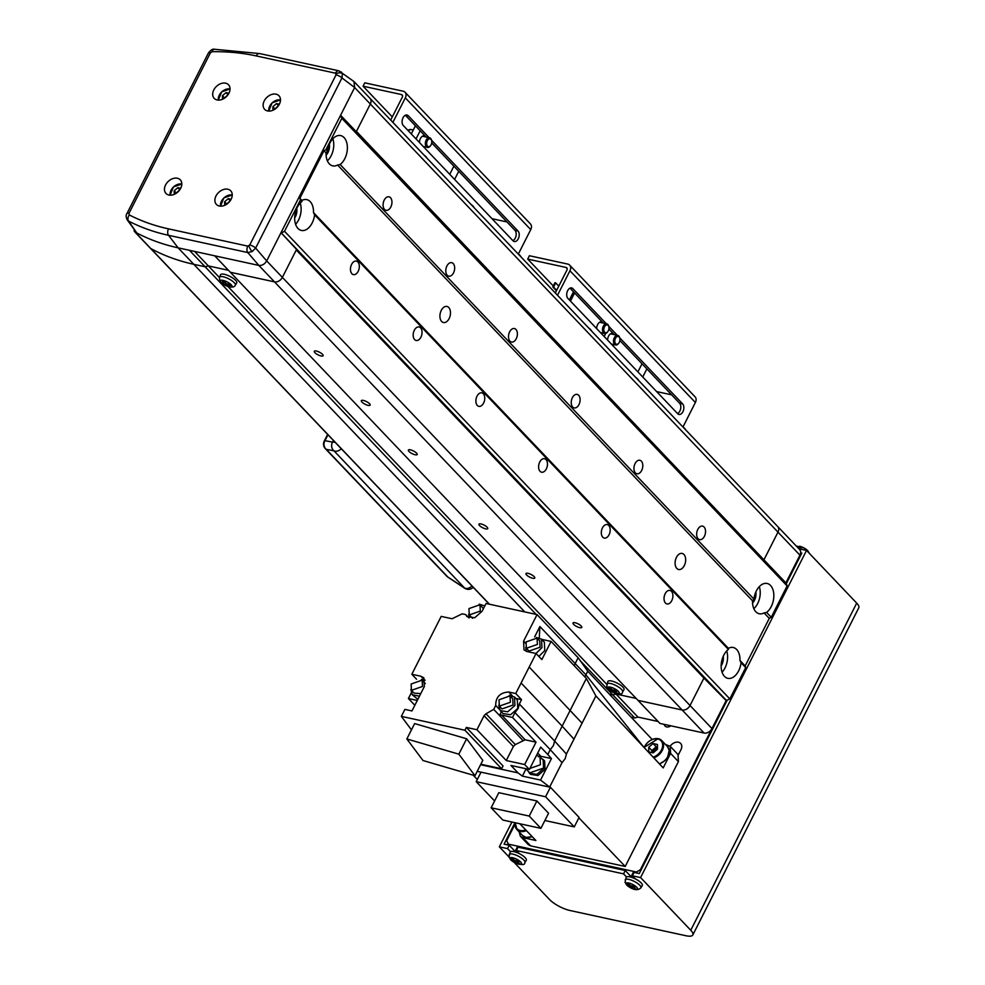 <?xml version="1.0" encoding="UTF-8"?>
<svg xmlns="http://www.w3.org/2000/svg" width="985" height="985" viewBox="0 0 985 985"><rect width="100%" height="100%" fill="white"/><g stroke="black" fill="none" stroke-linecap="round" stroke-linejoin="round"><path stroke-width="1.48" d="M684.304 565.587A8.225 5.11 102.3 0 0 682.137 553.435A8.225 5.11 102.3 0 0 676.461 557.35A8.225 5.11 102.3 0 0 678.628 569.502A8.225 5.11 102.3 0 0 684.304 565.587M449.123 318.586A8.225 5.11 102.3 0 0 446.944 306.433A8.225 5.11 102.3 0 0 441.28 310.361A8.225 5.11 102.3 0 0 443.447 322.514A8.225 5.11 102.3 0 0 449.123 318.586M728.395 649.411A15.637 9.702 102.3 0 0 723.741 655.234A15.637 9.702 102.3 0 0 727.853 678.333A15.637 9.702 102.3 0 0 738.627 670.871A15.637 9.702 102.3 0 0 741.065 662.72L739.957 660.455A15.637 9.702 102.3 0 0 733.246 647.502A15.637 9.702 102.3 0 0 728.408 648.327L728.395 649.411L314.597 214.828L313.489 212.575A15.637 9.702 102.3 0 0 306.778 199.623A15.637 9.702 102.3 0 0 301.939 200.448L301.927 201.531A15.637 9.702 102.3 0 0 297.273 207.355A15.637 9.702 102.3 0 0 301.385 230.453A15.637 9.702 102.3 0 0 312.159 222.992A15.637 9.702 102.3 0 0 314.597 214.828M722.067 672.201A15.637 9.702 102.3 0 0 725.009 667.916A15.637 9.702 102.3 0 0 726.684 650.95M721.143 665.872A9.05 5.614 102.3 0 0 721.882 664.616A9.05 5.614 102.3 0 0 723.224 656.318M764.064 612.929L766.601 612.387A15.637 9.702 102.3 0 0 771.255 606.563A15.637 9.702 102.3 0 0 767.13 583.477A15.637 9.702 102.3 0 0 756.357 590.926A15.637 9.702 102.3 0 0 753.931 599.089L752.515 600.801A15.637 9.702 102.3 0 0 759.226 613.741A15.637 9.702 102.3 0 0 764.064 612.929L769.273 618.383L745.153 665.922L745.707 667.596L729.823 698.907L726.167 700.594L711.97 728.555A6.587 4.753 136.4 0 1 704.09 733.049L659.962 723.446L638.009 700.384L682.149 710A6.587 4.753 -43.6 0 0 690.029 705.506A6.587 4.753 136.4 0 1 682.149 710L704.09 733.049M753.845 608.705A15.637 9.702 102.3 0 0 757.637 603.608A15.637 9.702 102.3 0 0 759.312 586.641M752.552 603.042A9.05 5.614 102.3 0 0 754.498 600.308A9.05 5.614 102.3 0 0 755.852 592.01M295.599 224.309A15.637 9.702 102.3 0 0 298.541 220.024A15.637 9.702 102.3 0 0 300.216 203.07M294.675 217.993A9.05 5.614 102.3 0 0 295.414 216.737A9.05 5.614 102.3 0 0 296.756 208.438M340.133 164.507A15.637 9.702 102.3 0 0 344.787 158.683A15.637 9.702 102.3 0 0 340.662 135.585A15.637 9.702 102.3 0 0 329.889 143.047A15.637 9.702 102.3 0 0 327.463 151.197L326.047 152.909A15.637 9.702 102.3 0 0 332.758 165.862A15.637 9.702 102.3 0 0 337.596 165.037L340.133 164.507L753.931 599.089M327.377 160.826A15.637 9.702 102.3 0 0 331.169 155.716A15.637 9.702 102.3 0 0 332.844 138.762M326.084 155.15A9.05 5.614 102.3 0 0 328.03 152.429A9.05 5.614 102.3 0 0 329.384 144.13M704.386 536.345A6.907 4.285 102.3 0 0 702.564 526.125A6.907 4.285 102.3 0 0 697.799 529.425A6.907 4.285 102.3 0 0 699.621 539.632A6.907 4.285 102.3 0 0 704.386 536.345M671.758 600.653A6.907 4.285 102.3 0 0 669.935 590.434A6.907 4.285 102.3 0 0 665.17 593.733A6.907 4.285 102.3 0 0 666.993 603.94A6.907 4.285 102.3 0 0 671.758 600.653M641.666 470.473A6.907 4.285 102.3 0 0 639.844 460.266A6.907 4.285 102.3 0 0 635.091 463.553A6.907 4.285 102.3 0 0 636.913 473.773A6.907 4.285 102.3 0 0 641.666 470.473M609.05 534.781A6.907 4.285 102.3 0 0 607.228 524.574A6.907 4.285 102.3 0 0 602.463 527.861A6.907 4.285 102.3 0 0 604.285 538.081A6.907 4.285 102.3 0 0 609.05 534.781M578.958 404.613A6.907 4.285 102.3 0 0 577.136 394.394A6.907 4.285 102.3 0 0 572.371 397.694A6.907 4.285 102.3 0 0 574.193 407.901A6.907 4.285 102.3 0 0 578.958 404.613M546.33 468.922A6.907 4.285 102.3 0 0 544.508 458.702A6.907 4.285 102.3 0 0 539.743 462.002A6.907 4.285 102.3 0 0 541.565 472.209A6.907 4.285 102.3 0 0 546.33 468.922M516.238 338.741A6.907 4.285 102.3 0 0 514.416 328.534A6.907 4.285 102.3 0 0 509.651 331.822A6.907 4.285 102.3 0 0 511.474 342.041A6.907 4.285 102.3 0 0 516.238 338.741M483.61 403.05A6.907 4.285 102.3 0 0 481.788 392.843A6.907 4.285 102.3 0 0 477.023 396.142A6.907 4.285 102.3 0 0 478.845 406.349A6.907 4.285 102.3 0 0 483.61 403.05M453.519 272.882A6.907 4.285 102.3 0 0 451.696 262.663A6.907 4.285 102.3 0 0 446.931 265.962A6.907 4.285 102.3 0 0 448.766 276.169A6.907 4.285 102.3 0 0 453.519 272.882M420.903 337.19A6.907 4.285 102.3 0 0 419.068 326.971A6.907 4.285 102.3 0 0 414.316 330.271A6.907 4.285 102.3 0 0 416.138 340.478A6.907 4.285 102.3 0 0 420.903 337.19M390.811 207.01A6.907 4.285 102.3 0 0 388.989 196.803A6.907 4.285 102.3 0 0 384.224 200.103A6.907 4.285 102.3 0 0 386.046 210.31A6.907 4.285 102.3 0 0 390.811 207.01M358.183 271.318A6.907 4.285 102.3 0 0 356.361 261.111A6.907 4.285 102.3 0 0 351.596 264.411A6.907 4.285 102.3 0 0 353.418 274.618A6.907 4.285 102.3 0 0 358.183 271.318M741.065 662.72L745.707 667.596M739.957 660.455L745.153 665.922M337.596 165.037L752.515 600.801M313.489 212.575L728.408 648.327M341.192 71.868L342.398 73.579L341.967 77.926L255.644 248.072L266.676 260.939L354.649 87.542A6.587 4.753 -43.6 0 0 354.649 87.542L340.453 115.516L341.844 118.311L325.961 149.621L327.463 151.197M325.961 149.621L323.991 150.742L326.047 152.909M323.991 150.742L299.871 198.28L300.425 199.955L284.53 231.266L281.378 233.063L726.659 700.704M281.378 233.063L296.559 249.414L282.375 277.376L296.276 249.981L703.93 678.099L690.029 705.506L711.97 728.555M284.53 231.266L729.823 698.907M300.425 199.955L301.927 201.531M299.871 198.28L301.939 200.448M766.601 612.387L771.243 617.263L769.273 618.383M341.844 118.311L787.126 585.952L771.243 617.263M340.958 115.627L786.239 583.268L787.126 585.952M631.102 717.166L634.746 717.954L637.972 717.105L658.091 721.488M580.337 660.824L612.793 694.905L609.395 694.166L612.793 694.905L634.746 717.954M615.231 693.218L616.019 694.056L612.793 694.905L616.019 694.056L637.972 717.105M616.019 694.056L636.15 698.427L616.019 694.056M703.179 677.323L726.167 700.594L640.336 869.755L640.89 870.334M704.213 677.545L690.029 705.506L266.689 260.914L280.873 232.952M356.274 131.707L370.323 104.028A6.587 4.753 -43.6 0 0 370.04 98.389L799.648 549.568A6.587 4.753 136.4 0 1 799.918 555.195L785.882 582.886L799.217 556.599L799.758 557.178M354.563 82.137L370.04 98.389A6.587 4.753 136.4 0 1 370.323 104.028L777.978 532.146A6.587 4.753 136.4 0 0 777.694 526.507A6.587 4.753 136.4 0 1 777.978 532.146L763.929 559.837M134.169 229.887A3.287 2.376 -43.6 0 0 134.637 231.734A3.287 2.376 -43.6 0 0 135.08 232.066A268.216 193.91 -43.6 0 0 178.113 247.838L258.833 265.408L274.495 281.87A6.587 4.753 -43.6 0 0 282.375 277.376A6.587 4.753 -43.6 0 1 274.495 281.87L682.149 710L638.009 700.384L230.355 272.266L274.495 281.87L230.355 272.266L214.681 255.804L258.809 265.408A6.587 4.753 -43.6 0 0 258.833 265.408L247.789 252.554A4.937 3.066 -77.7 0 1 247.764 246.115L249.734 245.006L336.057 74.848L335.503 73.185A4.937 3.066 -77.7 0 1 338.902 70.822L259.646 53.572L214.361 49.25C212.735 48.733 210.728 50.013 208.352 53.104L126.93 213.585C125.809 215.075 125.92 217.192 127.262 219.938L136.816 232.989A268.216 193.91 -43.6 0 0 178.113 247.838L189.465 250.313L205.139 266.775L208.364 265.925L194.55 251.421M134.637 231.734L150.323 248.195A3.287 2.376 -43.6 0 0 150.754 248.528A268.216 193.91 -43.6 0 0 193.786 264.312L205.139 266.775L208.364 265.925L228.495 270.309L208.364 265.925L219.458 277.573M258.833 265.408C262.047 265.716 264.657 264.226 266.676 260.939A6.587 4.753 -43.6 0 0 266.689 260.914M338.902 70.822L353.972 81.558L354.649 87.542L370.323 104.028L356.422 131.424L763.547 559.431M800.485 555.749L777.978 532.146L764.077 559.554M579.759 627.667A4.937 1.502 26.9 0 1 574.957 625.475A4.937 1.502 26.9 0 1 572.999 622.963A4.937 1.502 26.9 0 1 575.055 622.729A4.937 1.502 26.9 0 1 579.857 624.909A4.937 1.502 26.9 0 1 581.803 627.433A4.937 1.502 26.9 0 1 579.759 627.667M532.725 578.269A4.937 1.502 26.9 0 1 527.911 576.077A4.937 1.502 26.9 0 1 525.965 573.565A4.937 1.502 26.9 0 1 528.022 573.332A4.937 1.502 26.9 0 1 532.823 575.511A4.937 1.502 26.9 0 1 534.769 578.035A4.937 1.502 26.9 0 1 532.725 578.269M485.679 528.871A4.937 1.502 26.9 0 1 480.877 526.679A4.937 1.502 26.9 0 1 478.932 524.168A4.937 1.502 26.9 0 1 480.975 523.921A4.937 1.502 26.9 0 1 485.79 526.113A4.937 1.502 26.9 0 1 487.735 528.625A4.937 1.502 26.9 0 1 485.679 528.871M415.128 454.774A4.937 1.502 26.9 0 1 410.326 452.583A4.937 1.502 26.9 0 1 408.369 450.071A4.937 1.502 26.9 0 1 410.425 449.825A4.937 1.502 26.9 0 1 415.227 452.017A4.937 1.502 26.9 0 1 417.184 454.528A4.937 1.502 26.9 0 1 415.128 454.774M368.094 405.364A4.937 1.502 26.9 0 1 363.28 403.185A4.937 1.502 26.9 0 1 361.335 400.661A4.937 1.502 26.9 0 1 363.391 400.427A4.937 1.502 26.9 0 1 368.193 402.619A4.937 1.502 26.9 0 1 370.138 405.13A4.937 1.502 26.9 0 1 368.094 405.364M321.061 355.967A4.937 1.502 26.9 0 1 316.247 353.787A4.937 1.502 26.9 0 1 314.301 351.263A4.937 1.502 26.9 0 1 316.357 351.029A4.937 1.502 26.9 0 1 321.159 353.221A4.937 1.502 26.9 0 1 323.105 355.733A4.937 1.502 26.9 0 1 321.061 355.967M227.954 286.5L606.735 684.292M150.803 248.552A267.957 193.725 -43.6 0 0 193.786 264.312L205.139 266.775L536.123 614.381M150.828 248.577L489.483 604.236M471.963 585.976A6.587 4.753 -43.6 0 1 465.573 588.377A6.587 4.753 -43.6 0 1 464.6 588.033A6.587 1.711 123.4 0 0 464.797 588.291L447.978 577.21A6.587 1.711 -56.6 0 1 447.781 576.964L464.6 588.033L333.927 450.798L326.281 449.357A6.587 6.107 -79.3 0 1 324.964 440.689L332.598 442.13A6.587 6.107 100.7 0 0 333.927 450.798A6.587 4.753 -43.6 0 0 334.9 451.155A6.587 4.753 -43.6 0 0 341.29 448.741M670.834 725.81A5.43 3.928 136.4 0 1 666.599 726.905A5.43 3.928 136.4 0 1 665.01 726.043A5.43 3.928 136.4 0 1 664.222 724.369M515.057 824.137L506.672 840.661L508.9 845.179M507.78 844.01L636.396 872.008L637.517 873.178M636.396 872.008L640.336 869.755M670.157 746.273A7.4 5.356 136.4 0 1 680.61 743.404A7.4 5.356 136.4 0 1 680.93 749.745L678.32 754.867M623.554 873.867L516.374 850.535L518.073 847.174L625.253 870.506L623.554 873.867L626.497 876.958M514.958 822.697L504.074 844.133L509.245 845.253L507.546 848.614L499.346 846.829L511.929 822.032M727.065 700.483L639.253 873.56L634.081 872.427L632.382 875.788L640.582 877.573L806.543 550.43L798.884 548.768M786.35 583.6L801.815 553.127L800.633 552.868M806.543 550.43L856.716 603.128L690.756 930.259A16.45 4.999 26.9 0 1 692.812 934.962A16.45 4.999 26.9 0 1 685.979 935.75L569.97 910.497A16.45 4.999 26.9 0 1 549.519 899.514L514.035 862.257M508.974 856.938L499.346 846.829M690.756 930.259L640.582 877.573M856.716 603.128A16.45 4.999 26.9 0 1 858.785 607.819L692.812 934.962M635.325 878.879L632.382 875.788M519.317 853.626L516.374 850.535M510.489 851.705L507.546 848.614M509.245 845.253L515.106 851.409M625.253 870.506L631.114 876.662M416.556 679.231L411.829 674.269L441.194 616.388L452.066 618.752L462.199 613.815L465.72 614.591L466.915 616.548L474.708 617.767L482.121 611.217L486.048 603.485L537.059 614.591L523.589 641.149L524.02 649.891L527 651.528L536.062 653.498L521.09 683.011L562.164 726.154L586.358 678.468L595.888 695.939L663.188 767.906L670.563 753.377L678.406 761.614L625.204 866.468L530.632 845.881L522.801 837.644L520.388 836.327L519.181 831.931M421.42 679.515L425.188 680.155M595.888 695.939L573.96 739.156L562.164 726.154L554.617 741.04L519.341 703.992L521.545 699.633L515.82 698.377M566.4 754.042L565.23 758.573L562.029 762.661L550.246 749.647L553.435 745.559L554.617 741.04L566.4 754.042L573.96 739.156M519.341 703.992L518.159 708.511L514.97 712.598L550.246 749.647L547.783 754.51L551.465 758.573L540.556 780.071L549.642 787.089L562.029 762.661M529.462 773.213L530.558 774.358L537.982 775.527L545.037 769.285L544.619 760.974L543.523 759.817L543.929 768.14L536.887 774.37L529.462 773.213L528.292 771.267M541.639 758.561L543.523 759.817M479.239 604.125L484.435 605.837M500.208 710.628L503.039 713.583L510.575 714.765L517.753 708.424L517.334 699.966L514.515 697.011L514.921 705.457L507.755 711.798L500.208 710.616L498.767 705.346M509.319 695.299L514.515 697.011M538.844 656.416L544.767 650.592L544.348 642.134L541.528 639.179L541.947 647.625L535.975 653.474M536.332 637.467L541.528 639.179M425.335 683.578L422.171 680.13L422.479 686.471L411.435 690.337L411.127 683.996L422.171 680.13M526.679 769.58L529.819 772.868L543.56 768.054L543.166 760.161L540.026 756.874L540.42 764.754L526.679 769.58L526.052 768.743M536.579 755.273L540.026 756.874M483.413 608.681L479.978 604.728L480.298 611.082L469.254 614.948L468.946 608.607L479.978 604.728M499.333 706.122L501.993 708.917L513.037 705.051L512.729 698.71L510.058 695.903L510.365 702.256L499.333 706.122L499.026 699.781L510.058 695.903M526.359 648.29L529.019 651.085L540.051 647.219L539.743 640.878L537.084 638.083L537.391 644.424L526.359 648.29L526.039 641.949L537.084 638.083M519.821 823.755L535.902 840.5L522.801 837.644M520.388 836.327L528.219 844.564L530.632 845.881M678.012 754.51L678.406 761.614M537.059 614.591L578.133 657.734L587.737 671.191L652.082 739.39M665.515 744.512L670.219 746.334L670.563 753.377M414.833 705.272L408.406 698.525L411.201 693.046M578.872 817.809L625.204 866.468M477.22 771.329L481.037 772.166L476.211 781.671L545.567 796.766L574.267 826.895L544.89 820.505M477.319 779.504L473.182 775.195M643.71 747.073L585.89 674.824M501.365 711.823L499.518 715.467L493.719 709.372L485.987 713.793L484.054 715.713L476.937 729.737L466.348 727.422L464.932 730.23L401.351 716.378L404.897 709.397L411.964 710.936L424.313 686.607L423.882 677.865L420.89 676.239L411.829 674.269M493.719 709.372L495.701 705.457C495.701 697.023 500.06 692.541 508.777 692.012L512.163 695.57M521.09 683.011L515.746 693.538L508.777 692.012M419.462 696.149L412.321 694.844L417.849 699.338M417.283 700.458L408.406 698.525M481.037 772.166L550.393 787.261L579.082 817.39L574.267 826.895M494.605 800.977L476.211 781.671M480.581 764.729L518.024 772.88L522.382 776.118L540.556 780.071M582.061 723.187L529.191 667.042M587.737 671.191L585.903 674.811L575.166 663.582L578.133 657.734M411.459 729.885L401.351 716.378M474.992 775.724L482.798 760.346L466.644 738.787L414.648 723.581L406.854 738.959L423.008 760.531L474.992 775.724L458.838 754.165L406.854 738.959M464.932 730.23L501.624 768.756L480.828 764.225M476.937 729.737L506.265 760.531L524.673 764.532L529.376 769.47L510.969 765.468L518.024 772.88M501.624 768.756L503.039 765.961L466.348 727.422M484.054 715.713L513.37 746.507L506.265 760.531M513.37 746.507L515.303 744.586L525.14 739.797L536.025 742.161L512.508 717.462L514.97 712.598M499.235 709.175L495.701 705.457M515.746 693.538L521.545 699.633M536.062 653.498L541.861 659.581L551.083 641.42L586.358 678.456M574.255 665.749L575.166 663.582L539.891 626.534L534.658 636.852M465.72 614.591L468.823 617.841M412.321 694.844L410.868 689.574M536.887 800.977L498.804 792.691L491.146 807.786L502.83 820.049L540.9 828.348L529.228 816.072L536.887 800.977L548.571 813.241L540.9 828.348M545.567 796.766L550.393 787.261M538.438 756.8L540.814 756.258L551.465 758.573M522.382 776.118L526.088 768.805M529.376 769.47L540.728 747.11L547.783 754.51M524.673 764.532L536.025 742.161M585.903 674.811L584.942 676.978M466.644 738.787L458.838 754.165M522.764 740.338L499.518 715.467L501.624 715.098L525.14 739.797M512.508 717.462L501.624 715.098M541.725 639.376L551.083 641.42M539.891 626.534L539.288 637.775M411.435 690.337L414.106 693.144L420.755 693.6M529.228 816.072L491.146 807.786M469.143 617.964L468.688 614.172M526.236 651.307L525.781 647.514M469.254 614.948L472.554 618.284M636.532 889.615A6.452 1.958 -153.1 0 0 635.19 885.983A6.452 1.958 -153.1 0 0 627.076 882.831A6.452 1.958 -153.1 0 0 628.405 886.463A6.452 1.958 -153.1 0 0 636.532 889.615M640.853 887.83L642.269 885.577A9.05 2.746 -153.1 0 0 639.006 881.082A9.05 2.746 -153.1 0 0 626.14 877.389L625.044 882.437L628.332 886.414C633.897 890.169 638.071 890.637 640.853 887.83A8.803 2.672 -153.1 0 0 637.677 883.459A8.803 2.672 -153.1 0 0 625.155 879.864M628.319 883.41A22.495 5.627 151.4 0 1 627.605 883.483A22.495 5.627 151.4 0 1 626.952 883.508A23 19.54 86 0 0 628.935 885.564A2.856 0.862 -153.1 0 0 629.181 886.266A23 9.924 125.7 0 1 627.827 885.909A22.495 20.156 141.2 0 0 629.735 887.288A23 9.924 -54.3 0 0 631.102 887.633A2.856 0.862 -153.1 0 0 632.653 888.236A23 19.54 86 0 0 635.103 889.369A22.495 11.734 -83.8 0 0 635.793 889.356A22.495 11.734 -83.8 0 0 636.482 889.27A23 19.54 -94 0 1 634.02 888.138A2.856 0.862 -153.1 0 0 634.032 888.125A2.856 0.862 -153.1 0 0 633.774 887.448A23 9.924 -54.3 0 0 635.596 886.869A22.495 14.049 -121.9 0 1 633.687 885.503A23 9.924 125.7 0 1 631.865 886.069A2.856 0.862 -153.1 0 0 630.302 885.466A23 19.54 -94 0 1 628.319 883.41M628.935 885.564L629.477 884.678M633.774 885.564L632.653 888.236M635.103 889.369L635.14 888.716M634.414 886.057L633.774 887.448M629.858 885.047L629.181 886.266M631.102 887.633L631.976 886.044M629.735 887.288L631.003 885.7M511.067 857.578A6.452 1.958 -153.1 0 0 512.397 861.21A6.452 1.958 -153.1 0 0 520.511 864.362A6.452 1.958 -153.1 0 0 519.181 860.73A6.452 1.958 -153.1 0 0 511.067 857.578M524.845 862.577L526.261 860.324A9.05 2.746 -153.1 0 0 522.998 855.83A9.05 2.746 -153.1 0 0 510.131 852.136L509.036 857.184L512.323 861.161C520.745 865.187 524.919 865.655 524.845 862.577A8.803 2.672 -153.1 0 0 521.668 858.206A8.803 2.672 -153.1 0 0 509.146 854.611M519.095 864.116A22.495 11.734 -83.8 0 0 519.784 864.104A22.495 11.734 -83.8 0 0 520.462 864.017A23 19.54 -94 0 1 518.012 862.885A2.856 0.862 -153.1 0 0 518.024 862.872A2.856 0.862 -153.1 0 0 517.765 862.195A23 9.924 -54.3 0 0 519.587 861.616A22.495 14.049 -121.9 0 1 517.679 860.25A23 9.924 125.7 0 1 515.857 860.816A2.856 0.862 -153.1 0 0 514.293 860.213A23 19.54 -94 0 1 512.311 858.157A22.495 5.627 151.4 0 1 511.597 858.23A22.495 5.627 151.4 0 1 510.944 858.255A23 19.54 86 0 0 512.926 860.311A2.856 0.862 -153.1 0 0 513.173 861.013A23 9.924 125.7 0 1 511.818 860.656A22.495 20.156 141.2 0 0 513.727 862.035A23 9.924 -54.3 0 0 515.093 862.38A2.856 0.862 -153.1 0 0 516.645 862.983A23 19.54 86 0 0 519.095 864.116L519.132 863.463M517.765 860.311L516.645 862.983M512.926 860.311L513.456 859.425M513.85 859.794L513.173 861.013M515.093 862.38L515.968 860.791M513.727 862.035L514.995 860.447M518.405 860.804L517.765 862.195M799.574 546.232A6.452 1.958 26.9 0 1 807.589 550.541M651.91 752.589L651.885 750.533L656.195 746.815L657.463 747.098M651.922 752.589A4.937 3.571 136.4 0 1 654.04 748.674A4.937 3.571 136.4 0 1 657.463 747.221M648.807 751.912L648.746 747.246L653.055 743.527L657.426 744.475L657.487 749.142L653.166 752.872L648.807 751.912M651.885 750.533L648.746 747.246M656.195 746.815L653.055 743.527M657.475 748.341A4.937 3.571 -43.6 0 0 652.969 752.823M276.059 94.166A9.875 7.141 136.4 0 1 278.952 95.742A9.875 7.141 136.4 0 1 278.213 106.048A9.875 7.141 136.4 0 1 267.551 110.936A9.875 7.141 136.4 0 1 264.645 109.36A9.875 7.141 136.4 0 1 265.396 99.054A9.875 7.141 136.4 0 1 276.059 94.166M227.83 189.231A9.875 7.141 136.4 0 1 230.724 190.807A9.875 7.141 136.4 0 1 229.985 201.112A9.875 7.141 136.4 0 1 219.31 206A9.875 7.141 136.4 0 1 216.417 204.424A9.875 7.141 136.4 0 1 217.156 194.119A9.875 7.141 136.4 0 1 227.83 189.231M177.386 178.248A9.875 7.141 136.4 0 1 180.28 179.824A9.875 7.141 136.4 0 1 179.541 190.13A9.875 7.141 136.4 0 1 168.878 195.03A9.875 7.141 136.4 0 1 165.985 193.442A9.875 7.141 136.4 0 1 166.724 183.136A9.875 7.141 136.4 0 1 177.386 178.248M225.614 83.183A9.875 7.141 136.4 0 1 228.508 84.759A9.875 7.141 136.4 0 1 227.769 95.065A9.875 7.141 136.4 0 1 217.106 99.953A9.875 7.141 136.4 0 1 214.213 98.377A9.875 7.141 136.4 0 1 214.952 88.071A9.875 7.141 136.4 0 1 225.614 83.183M354.649 87.542L341.967 77.926A4.937 1.502 -153.1 0 0 336.057 74.848M335.503 73.185L256.248 55.923A261.394 188.972 -43.6 0 0 212.083 51.712L210.408 52.858L128.986 213.351L129.281 214.927A261.394 188.972 -43.6 0 0 168.509 228.865L247.764 246.115M249.734 245.006A4.937 1.502 -153.1 0 1 255.644 248.072L252.086 251.594L247.789 252.554L168.533 235.304A266.307 192.531 136.4 0 1 128.579 221.096L136.816 232.989M129.281 214.927A4.937 3.312 -62.7 0 0 128.579 221.096L127.262 219.938M212.083 51.712A4.937 2.684 -90.9 0 1 214.361 49.25M210.408 52.858A4.937 1.502 -153.1 0 0 208.352 53.104M128.986 213.351A4.937 1.502 -153.1 0 0 126.93 213.585M608.755 686.964A6.452 1.958 -153.1 0 0 610.084 690.596A6.452 1.958 -153.1 0 0 618.211 693.748A6.452 1.958 -153.1 0 0 616.869 690.116A6.452 1.958 -153.1 0 0 608.755 686.964M622.532 691.962L623.948 689.709A9.05 2.746 -153.1 0 0 620.685 685.215A9.05 2.746 -153.1 0 0 607.819 681.521L606.723 686.57L610.01 690.547C618.432 694.573 622.606 695.041 622.532 691.962A8.803 2.672 -153.1 0 0 619.356 687.592A8.803 2.672 -153.1 0 0 606.834 683.996M616.782 693.502A22.495 11.734 -83.8 0 0 617.472 693.489A22.495 11.734 -83.8 0 0 618.161 693.403A23 19.54 -94 0 1 615.711 692.27A2.856 0.862 -153.1 0 0 615.711 692.258A2.856 0.862 -153.1 0 0 615.453 691.581A23 9.924 -54.3 0 0 617.275 691.002A22.495 14.049 -121.9 0 1 615.366 689.635A23 9.924 125.7 0 1 613.544 690.202A2.856 0.862 -153.1 0 0 611.981 689.599A23 19.54 -94 0 1 609.998 687.542A22.495 5.627 151.4 0 1 609.284 687.616A22.495 5.627 151.4 0 1 608.631 687.641A23 19.54 86 0 0 610.614 689.697A2.856 0.862 -153.1 0 0 610.86 690.399A23 9.924 125.7 0 1 609.506 690.042A22.495 20.156 141.2 0 0 611.414 691.421A23 9.924 -54.3 0 0 612.781 691.765A2.856 0.862 -153.1 0 0 614.332 692.369A23 19.54 86 0 0 616.782 693.502L616.819 692.849M615.453 689.697L614.332 692.369M610.614 689.697L611.156 688.811M611.537 689.18L610.86 690.399M612.781 691.765L613.655 690.177M611.414 691.421L612.682 689.832M616.093 690.189L615.453 691.581M221.268 282.56A6.452 1.958 -153.1 0 0 229.283 286.869A6.452 1.958 -153.1 0 0 231.155 284.714A6.452 1.958 -153.1 0 0 223.139 280.405A6.452 1.958 -153.1 0 0 221.268 282.56M235.267 285.244L236.683 282.99A9.05 2.746 -153.1 0 0 233.248 278.373A9.05 2.746 -153.1 0 0 224.334 274.298A9.05 2.746 -153.1 0 0 220.541 274.803L219.556 277.277C219.224 281.747 222.536 284.96 229.505 286.93C232.842 287.374 234.762 286.807 235.267 285.244A8.803 2.672 -153.1 0 0 231.918 280.75A8.803 2.672 -153.1 0 0 223.25 276.785A8.803 2.672 -153.1 0 0 219.556 277.277M231.007 285.391A22.495 9.444 -104.7 0 1 230.379 284.763A22.495 9.444 -104.7 0 1 229.764 284.086A23 16.634 136.4 0 1 227.215 284.037A2.856 0.862 -153.1 0 0 225.676 283.212A23 14.27 -77.7 0 1 224.469 281.242A22.495 11.5 164.2 0 1 222.475 280.811A23 14.27 102.3 0 0 223.681 282.781A2.856 0.862 -153.1 0 0 223.349 282.954A2.856 0.862 -153.1 0 0 223.324 283.188A23 16.634 136.4 0 1 221.231 282.227A22.495 15.538 137 0 0 221.834 282.904A22.495 15.538 137 0 0 222.475 283.532A23 16.634 -43.6 0 0 224.568 284.493A2.856 0.862 -153.1 0 0 226.094 285.318A23 14.27 102.3 0 0 227.769 286.376A22.495 17.607 -83.7 0 0 229.776 286.807A23 14.27 -77.7 0 1 228.101 285.761A2.856 0.862 -153.1 0 0 228.446 285.539A2.856 0.862 -153.1 0 0 228.458 285.342A23 16.634 -43.6 0 0 231.007 285.391M228.988 284.111L228.458 285.342M224.568 284.493L225.479 282.941M226.784 283.766L226.094 285.318M227.769 286.376L228.175 284.099M228.101 285.761L228.828 284.111M223.681 282.781L224.518 281.328M229.591 201.605A4.112 2.98 -43.6 0 0 228.471 202.356L230.108 200.94M226.673 204.24L228.471 202.356A4.112 2.98 -43.6 0 0 227.252 203.833M224.678 205.323L224.629 201.765L228.225 198.662L231.118 199.29M226.673 203.907L224.629 201.765M230.231 200.768L228.225 198.662M277.832 106.54A4.112 2.98 -43.6 0 0 276.699 107.291L278.336 105.875M274.901 109.175L276.699 107.291A4.112 2.98 -43.6 0 0 275.492 108.769M272.907 110.258L272.87 106.7L276.453 103.597L279.346 104.225M274.901 108.843L272.87 106.7M278.459 105.703L276.453 103.597M179.159 190.622A4.112 2.98 -43.6 0 0 178.026 191.373L179.664 189.957M176.241 193.257L178.026 191.373A4.112 2.98 -43.6 0 0 176.82 192.851M174.234 194.353L174.197 190.782L177.792 187.679L180.686 188.32M176.229 192.925L174.197 190.782M179.787 189.785L177.792 187.679M227.387 95.557A4.112 2.98 -43.6 0 0 226.254 96.308L227.904 94.892M224.469 98.192L226.254 96.308A4.112 2.98 -43.6 0 0 225.048 97.786M222.462 99.276L222.425 95.717L226.021 92.615L228.914 93.255M224.469 97.86L222.425 95.717M228.027 94.72L226.021 92.615M619.861 340.502L679.613 403.259A5.762 3.571 -77.7 0 1 679.872 411.028A5.762 3.571 -77.7 0 1 677.532 413.552M606.304 323.745L572.888 288.654A5.762 3.571 102.3 0 0 571.632 287.916A5.762 3.571 102.3 0 0 567.225 291.683A5.762 3.571 102.3 0 0 567.926 298.43L677.68 413.7A5.762 3.571 102.3 0 0 678.936 414.439A5.762 3.571 102.3 0 0 682.9 411.693A5.762 3.571 102.3 0 0 682.642 403.912L619.676 337.781M555.318 292.964L566.917 270.112A2.635 1.908 -43.6 0 0 566.806 267.858A2.635 1.908 -43.6 0 0 566.03 267.44L527.701 259.092L529.401 255.731L567.742 264.078A6.587 4.753 136.4 0 1 569.662 265.137L695.102 396.869A6.587 4.753 136.4 0 1 695.373 402.496L682.987 426.911M569.662 265.137A6.587 4.753 136.4 0 1 569.946 270.764L557.51 295.266M527.701 259.092L553.299 285.97M671.61 394.837L656.613 391.574M570.007 288.137L603.276 323.08M608.89 328.978L614.258 334.604M617.275 335.269L608.705 326.257M603.189 323.068A5.762 3.571 102.3 0 0 602.82 322.6A5.762 3.571 102.3 0 0 601.564 321.873A5.762 3.571 102.3 0 0 596.639 328.596M605.75 333.41L604.174 336.513L605.75 333.41M570.463 301.102L574.6 292.964M573.504 291.806L569.367 299.957M552.819 286.93L553.57 287.091L555.7 282.904L554.949 282.732L552.819 286.93L556.451 290.747M553.57 287.091L556.66 290.329M558.79 286.142L555.7 282.904M614.16 334.592A5.762 3.571 102.3 0 0 613.79 334.124A5.762 3.571 102.3 0 0 612.535 333.398A5.762 3.571 102.3 0 0 607.61 340.12M642.023 363.773L637.886 371.911M646.874 368.87L642.749 377.021M607.61 331.859A4.937 3.066 -77.7 0 1 607.413 332.13A4.937 3.066 -77.7 0 1 604.63 333.484A4.937 3.066 -77.7 0 1 603.325 326.195A4.937 3.066 -77.7 0 1 606.735 323.831A4.937 3.066 -77.7 0 1 608.693 326.22A4.937 3.066 -77.7 0 1 608.755 326.552M608.299 330.825A4.014 2.487 -77.7 0 1 607.794 331.625A4.014 2.487 -77.7 0 1 604.421 331.933A4.014 2.487 -77.7 0 1 604.482 326.811A4.014 2.487 -77.7 0 1 608.841 326.835A4.014 2.487 -77.7 0 1 608.299 330.825M618.58 343.383A4.937 3.066 -77.7 0 1 618.383 343.654A4.937 3.066 -77.7 0 1 615.613 345.009A4.937 3.066 -77.7 0 1 614.308 337.72A4.937 3.066 -77.7 0 1 617.706 335.368A4.937 3.066 -77.7 0 1 619.663 337.756A4.937 3.066 -77.7 0 1 619.737 338.077M619.282 342.349A4.014 2.487 -77.7 0 1 618.765 343.162A4.014 2.487 -77.7 0 1 615.403 343.457A4.014 2.487 -77.7 0 1 615.453 338.335A4.014 2.487 -77.7 0 1 619.811 338.36A4.014 2.487 -77.7 0 1 619.282 342.349M431.713 142.911L514.983 230.355A5.762 3.571 -77.7 0 1 515.254 238.136A5.762 3.571 -77.7 0 1 512.902 240.66M429.128 137.678L408.258 115.75A5.762 3.571 102.3 0 0 407.002 115.023A5.762 3.571 102.3 0 0 402.594 118.791A5.762 3.571 102.3 0 0 403.296 125.538L513.05 240.808A5.762 3.571 102.3 0 0 514.305 241.534A5.762 3.571 102.3 0 0 518.27 238.789A5.762 3.571 102.3 0 0 518.012 231.019L431.529 140.19M390.688 120.071L402.286 97.219A2.635 1.908 -43.6 0 0 402.175 94.966A2.635 1.908 -43.6 0 0 401.4 94.535L363.071 86.2L364.77 82.838L403.111 91.186A6.587 4.753 136.4 0 1 405.032 92.233L530.472 223.964A6.587 4.753 136.4 0 1 530.743 229.603L518.356 254.019M405.032 92.233A6.587 4.753 136.4 0 1 405.315 97.872L392.88 122.374M363.071 86.2L392.301 116.895M506.979 221.945L491.983 218.682M405.377 115.245L426.111 137.013M426.012 136.989A5.762 3.571 102.3 0 0 425.643 136.533A5.762 3.571 102.3 0 0 424.387 135.795A5.762 3.571 102.3 0 0 419.462 142.517M416.027 138.91L420.164 130.771M453.863 166.169L449.739 174.32M411.274 133.923L415.411 125.784M458.727 171.279L454.602 179.418M430.433 145.792A4.937 3.066 -77.7 0 1 430.236 146.051A4.937 3.066 -77.7 0 1 427.465 147.418A4.937 3.066 -77.7 0 1 426.16 140.116A4.937 3.066 -77.7 0 1 429.558 137.765A4.937 3.066 -77.7 0 1 431.516 140.153A4.937 3.066 -77.7 0 1 431.59 140.486M431.135 144.758A4.014 2.487 -77.7 0 1 430.617 145.558A4.014 2.487 -77.7 0 1 427.256 145.866A4.014 2.487 -77.7 0 1 427.305 140.732A4.014 2.487 -77.7 0 1 431.664 140.769A4.014 2.487 -77.7 0 1 431.135 144.758M524.783 611.919L178.113 247.838L168.533 235.304A4.937 3.066 -77.7 0 1 168.509 228.865M150.754 248.528L135.08 232.066M333.435 440.492L332.598 442.13A6.587 1.995 26.9 0 1 334.604 442.265A6.587 1.995 26.9 0 1 335.282 442.437M327.968 434.754L324.964 440.689A6.587 1.995 26.9 0 0 324.225 441.132A6.587 6.587 0 0 0 325.333 448.655A6.587 4.753 -43.6 0 0 326.281 449.357L447.781 576.964A6.587 4.753 -43.6 0 1 446.833 576.262A6.587 6.587 0 0 0 447.978 577.21M420.89 676.239L424.264 679.785M485.987 713.793L515.303 744.586M523.589 641.149L525.534 643.193M540.814 756.258L537.724 753.008M797.813 547.648A8.803 2.672 26.9 0 1 802.824 549.618M515.512 822.82A10.86 7.855 -43.6 0 0 520.265 830.515A10.86 7.855 -43.6 0 0 525.756 829.936M526.446 830.65A11.524 8.323 136.4 0 1 520.289 831.402A11.524 8.323 136.4 0 1 516.916 829.555A11.524 8.323 136.4 0 1 515.34 822.783M532.245 836.684L526.076 837.41L522.555 835.489A11.524 8.323 -43.6 0 0 525.941 837.336A11.524 8.323 -43.6 0 0 532.134 836.573M653.117 757.133A10.86 7.855 -43.6 0 0 662.351 747.615A10.86 7.855 -43.6 0 0 657.795 738.972A10.86 7.855 -43.6 0 0 644.239 747.64M644.165 747.566A11.524 8.323 136.4 0 1 658.399 738.738A11.524 8.323 136.4 0 1 661.772 740.585A11.524 8.323 136.4 0 1 662.474 749.979A11.524 8.323 136.4 0 1 653.806 757.871M659.371 763.831A11.524 8.323 -43.6 0 0 668.101 755.951A11.524 8.323 -43.6 0 0 667.411 746.507L661.772 740.585L658.251 738.651L644.055 747.443M252.086 251.594A4.937 1.108 -119.7 0 1 248.86 245.905M342.398 73.579A4.937 3.226 161.7 0 0 336.193 73.776M256.248 55.923A4.937 3.066 -77.7 0 1 259.646 53.572M232.251 195.202A8.717 6.304 -43.6 0 0 232.029 195.141A8.717 6.304 -43.6 0 0 223.829 198.083A8.717 6.304 -43.6 0 0 220.726 206.16M232.251 194.993L223.854 197.911L220.517 206.16A9.05 6.538 136.4 0 1 223.915 197.985A9.05 6.538 136.4 0 1 232.251 195.018M280.479 100.125A8.717 6.304 -43.6 0 0 280.257 100.076A8.717 6.304 -43.6 0 0 272.057 103.019A8.717 6.304 -43.6 0 0 268.954 111.096M268.782 111.096A9.05 6.538 136.4 0 1 272.119 102.945A9.05 6.538 136.4 0 1 280.405 99.928M181.806 184.22A8.717 6.304 -43.6 0 0 181.597 184.17A8.717 6.304 -43.6 0 0 173.385 187.113A8.717 6.304 -43.6 0 0 170.294 195.178M170.109 195.178A9.05 6.538 136.4 0 1 173.483 187.002A9.05 6.538 136.4 0 1 181.806 184.035L173.422 186.941L170.085 195.178M230.034 89.155A8.717 6.304 -43.6 0 0 229.825 89.106A8.717 6.304 -43.6 0 0 221.613 92.036A8.717 6.304 -43.6 0 0 218.522 100.113M218.338 100.113A9.05 6.538 136.4 0 1 221.711 91.937A9.05 6.538 136.4 0 1 230.047 88.97L221.65 91.876L218.313 100.113M569.946 270.764L695.373 402.496M566.03 267.44L567.188 268.646M682.642 403.912L679.613 403.259M572.888 288.654L570.18 288.063M588.574 327.894A8.717 2.647 26.9 0 1 591.653 331.12M591.542 331.009A9.05 2.746 -153.1 0 0 589.424 328.781M635.608 377.292A8.717 2.647 26.9 0 1 638.686 380.518M638.588 380.407A9.05 2.746 -153.1 0 0 636.458 378.191M682.642 426.69A8.717 2.647 26.9 0 1 685.72 429.928M685.622 429.805A9.05 2.746 -153.1 0 0 683.504 427.588M405.315 97.872L530.743 229.603M401.4 94.535L402.557 95.754M518.012 231.019L514.983 230.355M408.258 115.75L405.549 115.159M423.944 154.99A8.717 2.647 26.9 0 1 427.022 158.228M426.911 158.117A9.05 2.746 -153.1 0 0 424.794 155.889M470.978 204.4A8.717 2.647 26.9 0 1 474.056 207.626M473.957 207.515A9.05 2.746 -153.1 0 0 471.827 205.286M518.024 253.798A8.717 2.647 26.9 0 1 521.102 257.023M520.991 256.913A9.05 2.746 -153.1 0 0 518.873 254.684M413.269 130.008L411.225 129.564A9.05 5.614 102.3 0 0 407.888 130.365M150.446 248.319L489.311 604.199M464.797 588.291A6.587 6.587 0 0 0 473.219 587.294M446.833 576.262L325.333 448.655M324.225 441.132L327.636 434.41M678.062 754.559L670.219 746.334M633.761 871.429L630.88 877.118M517.753 846.177L514.872 851.865M796.299 546.047L803.526 547.709L807.601 550.492L809.461 553.496M515.229 822.758L516.916 829.555L522.555 835.489M667.411 746.507L669.197 750.348L667.658 757.182L664.937 760.629L659.482 763.941M280.479 99.916L272.082 102.846L268.745 111.096M588.501 327.82L591.825 331.305M635.534 377.218L638.859 380.702M682.58 426.616L685.905 430.1M604.63 333.484L600.419 332.561M608.841 326.835L608.693 326.22M606.735 323.831L599.594 322.28M615.613 345.009L611.402 344.097M617.706 335.368L610.565 333.804M423.87 154.916L427.194 158.413M470.904 204.314L474.228 207.81M517.95 253.724L521.274 257.208M427.465 147.418L423.254 146.494M431.664 140.769L431.516 140.153M429.558 137.765L422.417 136.213M407.852 130.315L411.225 129.564"/></g></svg>
